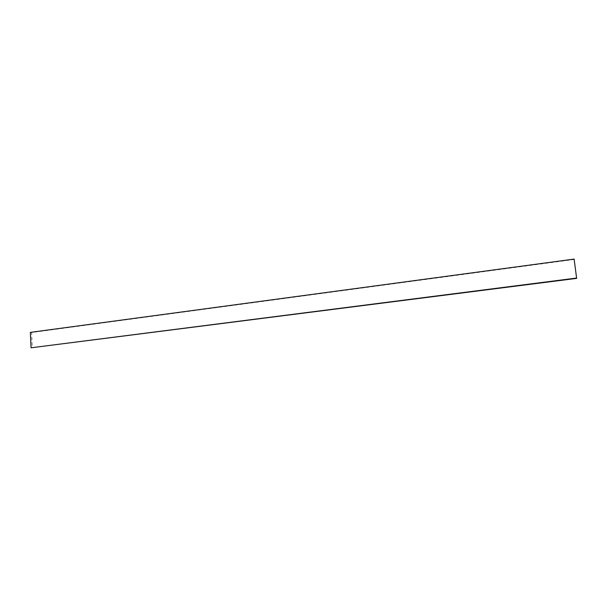 <?xml version="1.0" encoding="UTF-8"?>
<svg xmlns="http://www.w3.org/2000/svg" width="607" height="607" viewBox="0 0 607 607"><rect width="100%" height="100%" fill="white"/><g stroke="black" fill="none" stroke-linecap="round" stroke-linejoin="round"><path stroke-width="0.46" stroke-dasharray="3.04 2.28" d="M574.116 259.09L574.146 259.477L31.594 332.522L32.292 347.91M30.35 332.37L31.594 332.522M576.65 278.385L574.146 259.477"/><path stroke-width="0.91" d="M574.116 259.09L30.35 332.37L31.048 347.796L576.65 278.385L574.116 259.09M31.048 347.796L576.627 278.044"/></g></svg>
